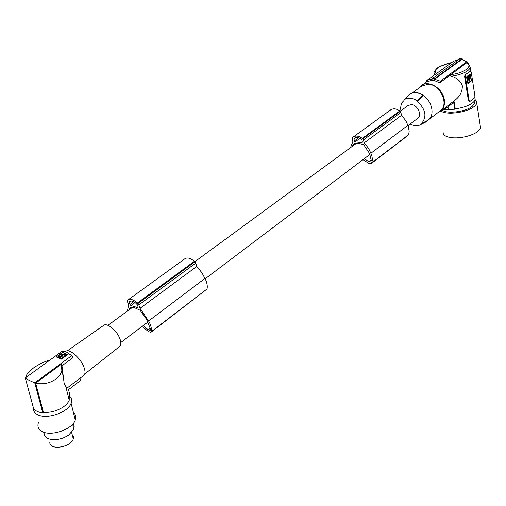 <?xml version="1.0" encoding="UTF-8"?>
<svg xmlns="http://www.w3.org/2000/svg" width="506" height="506" viewBox="0 0 506 506"><rect width="100%" height="100%" fill="white"/><g stroke="black" fill="none" stroke-linecap="round" stroke-linejoin="round"><path stroke-width="0.76" d="M400.904 110.744C400.328 107.133 400.954 104.135 402.789 101.744L403.997 100.53L403.883 99.922L409.632 94.135C413.598 91.769 418.101 92.079 423.136 95.071L417.406 100.934L417.52 101.542C425.767 109.505 427.108 116.823 421.53 123.496L421.643 124.09L419.816 125.077C416.817 126.165 413.598 125.817 410.145 124.046M403.883 99.922C407.792 97.291 412.295 97.626 417.406 100.934M468.562 78.594L468.853 78.942L469.151 78.145L468.86 77.797L468.562 78.594M468.784 77.829L468.335 78.582L468.701 78.898M465.824 74.565L465.33 76.311L469.176 100.688L468.417 100.637L464.565 76.267L465.375 74.54L468.082 72.883L465.375 74.54M143.173 325.611L148.271 329.804L150.2 330.336L150.421 328.919L146.753 319.577L139.934 310.159L134.716 307.774L132.047 307.756L130.175 307.186L129.125 309.817M444.167 108.512L445.052 109.03L453.68 102.395L454.812 109.239L455.261 108.885L453.958 100.998M447.955 106.798L448.405 109.467L454.812 109.239M470.327 71.207L468.082 72.883L470.523 71.112L471.194 71.928L474.944 96.191L474.464 97.911L470.042 101.364L469.176 100.688M469.631 101.453L468.417 100.637M466.975 63.067L466.323 63.016L439.784 82.87L434.022 80.441L431.763 80.328L426.362 82.073L426.887 80.416L453.61 61.207M480.194 125.38L480.58 127.91C479.22 131.446 474.476 134.311 466.336 136.512C460.719 137.853 455.552 138.214 450.852 137.613C445.179 136.677 442.623 134.741 443.193 131.819M475.178 99.676L476.671 101.314L476.778 103.256C475.374 106.665 470.555 109.479 462.32 111.706C452.996 113.761 445.906 113.654 441.049 111.383L440.694 111.168M442.2 110.017C446.222 114.217 465.779 111.889 472.206 106.368L474.464 103.49L474.217 101.497M474.792 97.443L475.197 99.796C472.889 104.166 466.247 107.196 455.261 108.885M448.405 109.467L448.133 109.682L447.677 107.006M445.754 108.486L445.925 109.505L448.133 109.682M442.408 109.859L445.881 109.252M470.479 74.382L471.409 80.372L471.212 81.068L467.892 83.585L470.985 81.055L471.181 80.359L470.251 74.369M470.131 74.091L466.791 76.596L466.595 77.291L467.892 83.585M468.973 79.537L469.264 79.132L468.973 79.537L469.372 80.309M469.201 79.55L469.555 80.315L470.447 77.171L469.233 75.71L468.866 75.887L469.037 79.119M469.296 75.704L468.638 75.875L468.739 77.209M467.285 77.07L467.886 82.333L468.145 82.548L469.163 81.365L468.265 78.816L468.423 76.627L467.063 77.057L467.974 82.535M467.063 77.057L468.227 76.387M469.264 79.132L469.448 77.924L468.967 77.222M421.643 124.09L426.476 121.668M400.164 111.288L408.076 105.488L411.391 104.628C417.665 104.774 422.371 115.349 417.57 118.442L408.076 125.608M417.52 101.542L423.244 95.659L423.136 95.071M427.798 120.997L427.69 120.422L421.53 123.496M423.244 95.659C432.25 101.232 435.052 115.425 428.228 120.049L427.69 120.422M428.228 120.049L440.144 110.922C449.53 104.786 440.498 84.331 428.234 84.262L421.726 86.064M437.703 112.794L440.473 111.339C443.749 108.657 445.021 104.742 444.293 99.593C442.801 88.392 428.74 79.796 421.568 85.52L419.272 87.835M440.473 111.339L454.995 100.201C459.853 96.519 462.307 91.757 462.376 85.912C460.707 81.2 457.114 77.975 451.592 76.223L449.998 75.381M451.548 62.668C450.011 62.611 439.467 66.001 436.646 68.506L433.939 72.269L434.736 74.768M458.67 59.493L453.496 61.27M426.887 80.416L431.903 79.1M460.03 58.645L432.276 78.544L431.763 80.328M462.819 59.575L462.142 58.734L459.733 58.728M431.744 80.087L434.003 80.454M434.553 79.208L461.757 59.499L466.772 61.833L440.315 81.194L434.553 79.208L434.022 80.441M461.757 59.499L462.155 59.449M433.984 80.22L434.515 78.67L461.946 58.816M467.708 63.446L467.114 61.757L461.953 59.417M466.772 61.833L467.114 61.757M440.315 81.194L439.784 82.87M432.276 78.544L434.515 78.67M469.657 65.217L470.238 67.753C468.183 71.707 461.965 74.534 451.592 76.223M354.624 143.628L353.156 144.697L354.042 143.565L358.684 143.324L363.7 144.659L369.614 153.615L371.259 160.503L370.772 161.882L368.855 161.73L371.183 159.953M362.612 159.934L363.744 160.079L368.798 163.432L371.183 163.615L407.956 135.45L408.81 133.736L409.158 131.434L408.361 126.38L405.742 120.561L401.467 115.355L400.904 112.427L399.784 110.966C396.4 108.581 393.371 108.214 390.689 109.872L352.543 137.524L352.189 138.663L352.84 141.655L350.411 147.727M354.017 138.543L354.257 141.047L355.111 141.908L361.834 142.66L362.353 141.952L361.948 140.054L360.449 138.663C358.33 137.404 356.445 137.202 354.795 138.049L354.238 138.385M364.282 158.675L368.855 161.73M353.156 144.697L352.461 146.228M371.183 163.615L371.67 162.951C372.587 160.44 372.486 157.568 371.366 154.355L368.577 148.334L364.13 142.913L363.491 139.903L362.328 138.385C358.855 135.861 355.788 135.412 353.131 137.044M401.467 115.355L364.13 142.913M400.24 111.358L362.796 138.789M399.784 110.966L362.328 138.385M141.756 326.68L142.901 327.047L148.536 331.651L150.933 332.303L207.043 288.983C207.631 286.409 207.144 283.309 205.588 279.698L201.976 272.848L196.796 266.415L195.746 263.088L194.374 261.298C190.547 258.123 187.416 257.244 184.987 258.667L127.537 300.292L127.404 301.475L128.625 304.878L127.392 311.089M129.182 301.677L129.903 304.467L130.909 305.567L137.702 307.616L138.081 306.933L137.316 304.776L135.57 302.98C133.23 301.209 131.326 300.64 129.859 301.272L129.372 301.538M150.933 332.303L151.288 331.67C151.73 329.096 151.092 325.94 149.371 322.202L140.029 308.318L138.821 304.897L137.373 303.012C133.451 299.603 130.333 298.553 128.024 299.868M130.757 307.363L129.523 308.268M196.796 266.415L140.029 308.318M194.892 261.798L137.91 303.543M194.374 261.298L137.373 303.012M84.736 374.016L119.612 346.534C120.991 345.313 121.206 343.081 120.264 339.836C117.98 331.626 107.398 322.36 103.755 325.295L103.597 325.409M65.672 351.404L65.736 351.354C69.423 348.065 81.396 358.792 84.236 368.02C85.413 371.701 85.255 374.174 83.743 375.42L67.424 387.805L65.805 386.571L64.117 383.175L62.048 366.426M64.749 354.529L64.8 356.009M61.934 365.8L73.041 357.609L71.688 355.648L66.444 352.068L62.162 351.17L25.3 377.944L33.39 407.779C34.731 410.6 37.855 412.289 42.763 412.852L43.446 412.403L35.654 383.137L61.435 364.156L61.827 370.677C60.986 373.877 58.962 376.692 55.774 379.12C49.664 383.333 42.959 384.674 35.654 383.137M43.446 412.403C50.328 412.751 56.817 411.017 62.921 407.197C66.128 405.034 68.228 402.713 69.221 400.233L69.233 395.42L69.885 394.99L68.55 389.626L80.283 380.695L80.049 378.222M33.421 407.849C33.124 410.644 34.402 412.845 37.254 414.471C46.109 419.955 68.253 412.517 71.106 403.257C72.162 400.341 71.605 397.899 69.436 395.926M38.418 422.674C37.172 426.337 38.304 429.214 41.802 431.314C50.619 436.918 72.516 429.423 75.293 420.024C76.349 416.963 75.717 414.42 73.383 412.39M44.18 432.333C43.788 435.071 45.066 437.14 48.019 438.544C52.751 440.353 58.279 439.961 64.616 437.367L68.607 435.141L73.851 429.069L74.199 426.178L73.079 423.686M49.809 442.586C49.778 450.675 70.929 447.342 73.281 438.911L73.566 436.716M25.3 377.944C26.173 378.931 29.323 380.556 34.756 382.814L42.763 412.852M34.756 382.814L71.688 355.648M56.413 357.008L61.504 359.14L67.494 354.668L62.883 352.321L63.01 352.682L62.478 352.783L62.883 352.321M56.375 356.894L62.377 352.486M56.514 356.749L62.478 352.783M63.01 352.682L67.443 354.776M60.012 357.976L61.89 358.672L66.273 355.459L66.248 354.896M60.91 356.167L61.036 356.61M61.934 355.06L63.003 354.143C61.087 353.934 59.575 354.579 58.468 356.079L58.955 357.109L61.934 355.06L62.162 355.712L62.662 355.528M60.872 356.135L60.473 356.781L60.284 356.294M58.588 356.863L59.183 357.761L59.853 357.578M66.122 355.041L66.153 354.624L64.3 353.985L62.757 355.111L62.643 355.724L59.778 357.356L61.738 358.248L66.122 355.041L66.273 355.459M61.036 355.636L62.086 355.769L61.036 355.636M58.955 357.109L59.183 357.761M25.989 377.444L26.666 374.895C27.868 372.726 30.145 370.417 33.504 367.97C38.696 364.314 44.18 361.663 49.967 360.032M204.987 278.426L148.713 320.893M407.944 125.292L370.917 153.229M464.565 76.267L465.33 76.311M466.323 63.016C473.875 65.932 463.97 73.37 450.466 74.635M451.441 62.744C438.025 66.229 432.997 69.847 436.355 73.604M148.271 329.804L150.244 328.305M355.984 137.613L353.846 139.163M358.678 137.828L354.257 141.047M359.949 138.372L355.111 141.908M362.359 142.268L361.834 142.66M408.456 134.786L371.67 162.951M400.904 112.427L363.491 139.903M130.953 301.013L129.138 302.329M133.654 301.74L129.903 304.467M135.02 302.569L130.909 305.567M138.151 307.287L137.702 307.616M207.043 288.983L151.288 331.67M195.746 263.088L138.821 304.897M61.738 358.248L61.89 358.672M59.866 357.559L60.087 358.197M61.137 358.299L61.302 358.773M59.525 356.996L59.759 357.647M60.138 356.547L60.271 356.926M62.371 354.921L62.599 355.579M62.953 354.497L63.086 354.87M63.079 354.364L63.218 354.769M470.523 71.112L469.992 71.087M421.371 124.274L424.939 122.439M421.865 85.963L412.156 92.971M426.362 82.061L421.568 85.52M453.534 61.245L458.752 59.436M459.878 58.652L462.142 58.734M470.763 71.144L470.238 67.753C469.195 64.325 467.987 62.712 466.614 62.915M475.197 99.796L474.824 97.367M107.942 325.333L131.971 307.73M194.804 261.71L355.826 143.767M65.375 351.619L65.736 351.354M75.293 420.024L71.106 403.257M69.221 400.233L65.805 386.571M63.478 377.267L61.827 370.677M59.841 357.54L60.005 358.008M66.261 354.858L66.406 355.294M62.251 356.23L62.086 355.769M60.277 356.376L60.429 356.806M60.499 356.61L60.271 355.971M63.092 354.327L63.244 354.757M73.281 438.911L71.662 432.516M120.807 342.492L147.923 322.025M205.177 278.8L369.892 154.438M474.464 103.49L474.16 101.561M476.778 103.256L480.58 127.91M103.755 325.295L67.323 350.841M73.851 429.069L72.624 424.199"/></g></svg>
